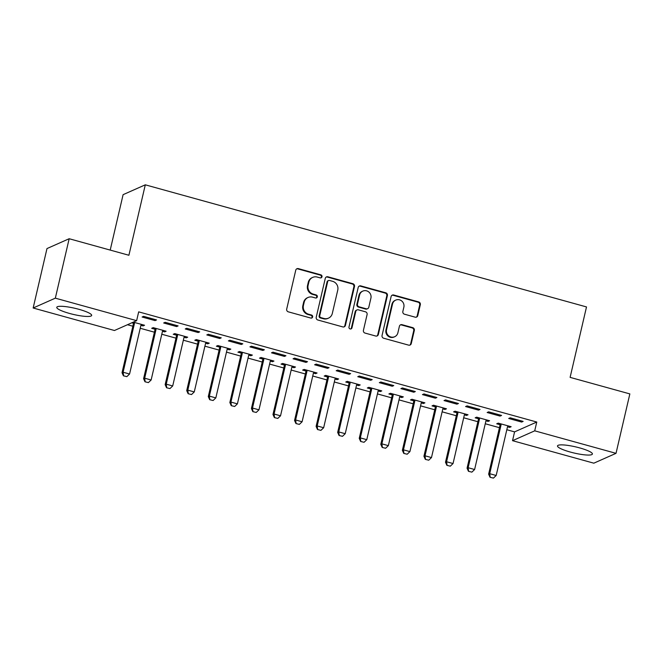 <?xml version="1.0" encoding="UTF-8"?>
<svg xmlns="http://www.w3.org/2000/svg" width="663" height="663" viewBox="0 0 663 663"><rect width="100%" height="100%" fill="white"/><g stroke="black" fill="none" stroke-linecap="round" stroke-linejoin="round"><path stroke-width="0.99" d="M321.986 276.769A1.575 1.508 66.1 0 0 320.859 274.847L298.367 268.623A2.254 2.163 66.1 0 0 295.748 270.197L286.698 309.091A2.254 2.163 66.1 0 0 288.314 311.834L310.798 318.058A1.575 1.508 66.1 0 0 312.638 316.955A1.575 1.508 66.1 0 0 311.502 315.033L308.593 314.229A7.21 6.912 66.1 0 1 303.43 305.444L304.184 302.195A7.21 6.912 66.1 0 1 312.563 297.157L315.48 297.969A1.575 1.508 66.1 0 0 317.312 296.867A1.575 1.508 66.1 0 0 316.185 294.944L313.267 294.132A7.21 6.912 66.1 0 1 308.104 285.347L308.859 282.106A7.21 6.912 66.1 0 1 317.245 277.068L320.154 277.872A1.575 1.508 66.1 0 0 321.986 276.769M320.834 277.896A1.575 1.508 66.1 0 0 320.254 275.112L297.77 268.888A2.254 2.163 66.1 0 0 296.659 268.88M311.477 318.091A1.575 1.508 66.1 0 0 310.906 315.298L307.997 314.494L308.593 314.229M316.152 297.994A1.575 1.508 66.1 0 0 315.58 295.209L312.671 294.397L313.267 294.132M570.271 452.042A17.909 3.166 13.1 0 1 557.508 445.901A17.909 3.166 13.1 0 1 579.628 447.89A17.909 3.166 13.1 0 1 592.399 454.022A17.909 3.166 13.1 0 1 570.271 452.042M69.54 313.45A17.909 3.166 13.1 0 1 56.778 307.317A17.909 3.166 13.1 0 1 78.897 309.306A17.909 3.166 13.1 0 1 91.66 315.439A17.909 3.166 13.1 0 1 69.54 313.45M415.154 317.163A2.254 2.163 66.1 0 0 417.781 315.588L420.317 304.673A2.254 2.163 66.1 0 0 418.701 301.93L393.723 295.01A2.254 2.163 66.1 0 0 391.104 296.585L382.054 335.478A2.254 2.163 66.1 0 0 383.67 338.229L408.648 345.141A2.254 2.163 66.1 0 0 411.267 343.567L414.334 330.381A2.254 2.163 66.1 0 0 412.717 327.638L402.027 324.679A2.254 2.163 66.1 0 0 399.408 326.254L397.891 332.793A6.025 5.776 66.1 0 1 388.543 335.735A6.025 5.776 66.1 0 1 386.562 329.66L392.521 304.052A6.025 5.776 66.1 0 1 401.869 301.101A6.025 5.776 66.1 0 1 403.85 307.184L402.855 311.453A2.254 2.163 66.1 0 0 404.471 314.204L415.154 317.163M506.822 429.723L514.579 431.878L536.773 422.033L138.683 311.859L136.636 320.66L114.45 330.505L33.15 308.005L55.336 298.159L136.636 320.66M536.773 422.033L534.718 430.834L616.018 453.335L593.833 463.18L512.532 440.68L534.718 430.834M33.15 308.005L46.982 248.567L69.167 238.73L128.904 255.263L145.296 184.82L586.506 306.936L570.114 377.371L629.85 393.905L616.018 453.335M69.167 238.73L55.336 298.159M354.49 286.457A2.254 2.163 66.1 0 0 352.873 283.706L327.895 276.794A2.254 2.163 66.1 0 0 325.276 278.369L316.226 317.262A2.254 2.163 66.1 0 0 317.842 320.005L342.821 326.917A2.254 2.163 66.1 0 0 345.44 325.342L354.49 286.457L353.885 286.723A2.254 2.163 66.1 0 0 352.277 283.971L327.298 277.059A2.254 2.163 66.1 0 0 326.188 277.051M360.813 285.902L385.791 292.814A2.254 2.163 66.1 0 1 387.399 295.565L378.349 334.459A2.254 2.163 66.1 0 1 375.73 336.033L365.04 333.075A2.254 2.163 66.1 0 1 363.432 330.323L367.095 314.552A2.254 2.163 66.1 0 0 365.487 311.809L358.393 309.845A2.254 2.163 66.1 0 0 355.774 311.419L351.954 327.837A1.575 1.508 66.1 0 1 349.509 328.608A1.575 1.508 66.1 0 1 348.987 327.016L358.194 287.477A2.254 2.163 66.1 0 1 360.813 285.902L360.208 286.167L385.186 293.079L385.791 292.814M145.296 184.82L123.103 194.665L110.207 250.092M500.084 416.091L501.584 415.428L488.648 411.847L487.148 412.51L500.084 416.091L500.325 415.079M485.962 420.823L488.092 421.411L489.592 420.748L476.656 417.168L475.156 417.831L478.363 418.718M456.956 404.157L458.456 403.494L445.519 399.913L444.019 400.576L456.956 404.157L457.188 403.137M442.834 408.889L444.964 409.477L446.464 408.806L433.527 405.226L432.027 405.897L435.226 406.784M413.828 392.223L415.328 391.551L402.383 387.971L400.891 388.634L413.828 392.223L414.06 391.203M399.698 396.946L401.836 397.535L403.336 396.872L390.391 393.292L388.891 393.955L392.098 394.841M370.7 380.28L372.2 379.617L359.255 376.037L357.755 376.7L370.7 380.28L370.932 379.269M356.57 385.012L358.708 385.601L360.2 384.938L347.263 381.358L345.763 382.021L348.97 382.907M327.572 368.346L329.063 367.683L316.127 364.103L314.627 364.766L327.572 368.346L327.804 367.327M313.442 373.078L315.571 373.667L317.071 373.004L304.135 369.415L302.635 370.087L305.842 370.973M284.435 356.412L285.935 355.741L272.999 352.161L271.499 352.824L284.435 356.412L284.676 355.393M270.313 361.136L272.443 361.725L273.943 361.062L261.007 357.481L259.506 358.144L262.714 359.031M241.307 344.47L242.807 343.807L229.87 340.227L228.37 340.89L241.307 344.47L241.547 343.459M227.185 349.202L229.315 349.791L230.815 349.128L217.878 345.547L216.378 346.21L219.586 347.097M198.179 332.536L199.679 331.873L186.742 328.293L185.242 328.956L198.179 332.536L198.419 331.525M184.057 337.268L186.187 337.857L187.687 337.194L174.75 333.605L173.25 334.276L176.449 335.163M155.051 320.602L156.551 319.931L143.614 316.35L142.114 317.022L155.051 320.602L155.283 319.583M131.804 322.806L133.321 323.221M140.929 325.326L143.059 325.923L143.291 324.903M133.304 322.143L144.559 325.251L143.059 325.923M127.462 324.737L132.849 326.221M140.224 328.268L154.413 332.196M161.789 334.235L175.977 338.163M183.353 340.202L197.541 344.13M204.917 346.169L219.105 350.097M226.481 352.136L240.669 356.064M248.045 358.111L262.233 362.031M269.609 364.078L283.797 367.998M291.173 370.045L305.361 373.973M312.745 376.012L326.925 379.94M334.309 381.979L348.489 385.907M355.874 387.946L370.053 391.874M377.438 393.921L391.626 397.841M399.002 399.888L413.19 403.808M420.566 405.855L434.754 409.784M442.13 411.822L456.318 415.751M463.694 417.789L477.882 421.718M485.258 423.756L499.446 427.685M162.493 331.293L164.623 331.89L166.123 331.218L153.186 327.638L151.686 328.309L154.885 329.196M176.615 326.569L178.115 325.906L165.178 322.317L163.678 322.989L176.615 326.569L176.847 325.55M205.621 343.235L207.751 343.824L209.251 343.161L196.314 339.58L194.814 340.243L198.022 341.13M219.743 338.503L221.243 337.84L208.306 334.26L206.806 334.923L219.743 338.503L219.983 337.492M248.749 355.169L250.879 355.758L252.379 355.095L239.442 351.514L237.942 352.177L241.15 353.064M262.871 350.437L264.371 349.774L251.434 346.194L249.934 346.857L262.871 350.437L263.112 349.426M291.877 367.103L294.007 367.7L295.507 367.029L282.571 363.448L281.071 364.12L284.278 365.006M305.999 362.379L307.499 361.708L294.563 358.128L293.063 358.799L305.999 362.379L306.24 361.36M335.006 379.045L337.135 379.634L338.636 378.971L325.699 375.391L324.199 376.054L327.406 376.94M349.136 374.313L350.628 373.65L337.691 370.07L336.191 370.733L349.136 374.313L349.368 373.302M378.134 390.979L380.272 391.568L381.772 390.905L368.827 387.325L367.327 387.988L370.534 388.874M392.264 386.247L393.764 385.584L380.819 382.004L379.319 382.667L392.264 386.247L392.496 385.236M421.27 402.913L423.4 403.51L424.9 402.839L411.955 399.259L410.463 399.922L413.662 400.817M435.392 398.19L436.892 397.518L423.955 393.938L422.455 394.609L435.392 398.19L435.624 397.17M464.398 414.856L466.528 415.444L468.028 414.781L455.091 411.201L453.591 411.864L456.799 412.751M478.52 410.124L480.02 409.461L467.084 405.88L465.583 406.543L478.52 410.124L478.761 409.112M507.526 426.79L509.656 427.378L511.156 426.715L498.22 423.135L496.72 423.798L499.927 424.685M521.648 422.058L523.148 421.395L510.212 417.814L508.712 418.477L521.648 422.058L521.889 421.046M514.579 431.878L512.532 440.68M164.623 331.89L164.855 330.87M186.187 337.857L186.419 336.837M207.751 343.824L207.991 342.812M229.315 349.791L229.555 348.779M250.879 355.758L251.12 354.746M272.443 361.725L272.684 360.713M294.007 367.7L294.248 366.68M315.571 373.667L315.812 372.647M337.135 379.634L337.376 378.623M358.708 385.601L358.94 384.59M380.272 391.568L380.504 390.557M401.836 397.535L402.068 396.524M423.4 403.51L423.632 402.491M444.964 409.477L445.196 408.458M466.528 415.444L466.76 414.425M488.092 421.411L488.333 420.4M509.656 427.378L509.897 426.367M312.712 277.391L312.107 277.656A7.21 6.912 66.1 0 0 308.262 282.372L308.859 282.106M312.671 294.397A7.21 6.912 66.1 0 1 307.508 285.612L308.262 282.372M308.03 297.48L307.433 297.745A7.21 6.912 66.1 0 0 303.588 302.469L304.184 302.195M307.997 314.494A7.21 6.912 66.1 0 1 302.834 305.709L303.588 302.469M343.923 326.925A2.254 2.163 66.1 0 0 344.835 325.608L353.885 286.723M329.519 280.466A1.575 1.508 66.1 0 0 327.688 281.568L319.74 315.704A1.575 1.508 66.1 0 0 320.875 317.627L323.942 318.472A7.21 6.912 66.1 0 0 332.32 313.433L337.757 290.104A7.21 6.912 66.1 0 0 332.586 281.311L329.519 280.466M328.525 280.532L327.928 280.797A1.575 1.508 66.1 0 0 327.083 281.833L327.688 281.568M328.475 318.157L327.878 318.422A7.21 6.912 66.1 0 1 323.345 318.746L320.27 317.892A1.575 1.508 66.1 0 1 319.143 315.969L327.083 281.833M376.841 336.042A2.254 2.163 66.1 0 0 377.753 334.724L386.802 295.831A2.254 2.163 66.1 0 0 385.186 293.079M356.976 309.944L356.379 310.209A2.254 2.163 66.1 0 0 355.177 311.685L351.357 328.102L351.954 327.837M350.793 328.972A1.575 1.508 66.1 0 0 351.357 328.102M370.907 298.184A6.025 5.776 66.1 0 0 362.802 291.107A6.025 5.776 66.1 0 0 359.586 295.052L357.481 304.068A2.254 2.163 66.1 0 0 359.097 306.82L366.191 308.784A2.254 2.163 66.1 0 0 368.81 307.209L370.907 298.184M362.802 291.107L362.205 291.372A6.025 5.776 66.1 0 0 358.981 295.317L359.586 295.052M367.609 308.676L367.004 308.95A2.254 2.163 66.1 0 1 365.586 309.049L358.501 307.085A2.254 2.163 66.1 0 1 356.885 304.334L358.981 295.317M360.208 286.167A2.254 2.163 66.1 0 0 359.106 286.159M395.745 300.107L395.14 300.372A6.025 5.776 66.1 0 0 391.924 304.317L392.521 304.052M394.676 336.738L394.071 337.003A6.025 5.776 66.1 0 1 385.965 329.925L391.924 304.317M409.751 345.15A2.254 2.163 66.1 0 0 410.67 343.832L413.737 330.655A2.254 2.163 66.1 0 0 412.121 327.903L401.43 324.945A2.254 2.163 66.1 0 0 400.328 324.936M416.265 317.171A2.254 2.163 66.1 0 0 417.176 315.853L419.72 304.939A2.254 2.163 66.1 0 0 418.104 302.195L393.126 295.284A2.254 2.163 66.1 0 0 392.024 295.267M133.246 322.168L133.354 323.585A2.296 2.204 -113.9 0 1 133.296 324.282L122.025 372.714L123.103 372.233L129.575 374.023L140.846 325.599A2.296 2.204 -113.9 0 1 141.103 324.961L141.443 324.389M123.426 375.822L126.84 376.634L123.426 375.822L122.025 372.714M134.382 322.433L134.432 323.113A2.296 2.204 -113.9 0 1 134.374 323.809L123.103 372.233L123.608 375.739M129.575 374.023L126.84 376.634M154.811 328.094L154.918 329.561A2.296 2.204 -113.9 0 1 154.86 330.249L143.589 378.681L144.675 378.2L151.139 379.99L162.41 331.566A2.296 2.204 -113.9 0 1 162.667 330.928L163.007 330.356M144.99 381.789L148.404 382.601L144.99 381.789L143.589 378.681M155.946 328.409L155.996 329.08A2.296 2.204 -113.9 0 1 155.938 329.776L144.675 378.2L145.172 381.706M151.139 379.99L148.404 382.601M176.375 334.061L176.482 335.528A2.296 2.204 -113.9 0 1 176.424 336.224L165.153 384.648L166.239 384.167L172.703 385.957L183.974 337.533A2.296 2.204 -113.9 0 1 184.231 336.895L184.571 336.323M166.554 387.756L169.968 388.576L166.554 387.756L165.153 384.648M177.51 334.376L177.56 335.047A2.296 2.204 -113.9 0 1 177.502 335.743L166.239 384.167L166.736 387.681M172.703 385.957L169.968 388.576M197.939 340.028L198.046 341.495A2.296 2.204 -113.9 0 1 197.988 342.191L186.717 390.615L187.803 390.134L194.267 391.924L205.538 343.5A2.296 2.204 -113.9 0 1 205.795 342.862L206.135 342.299M188.126 393.723L191.541 394.543L188.126 393.723L186.717 390.615M199.074 340.343L199.124 341.014A2.296 2.204 -113.9 0 1 199.074 341.71L187.803 390.134L188.3 393.648M194.267 391.924L191.541 394.543M219.503 345.995L219.61 347.462A2.296 2.204 -113.9 0 1 219.552 348.158L208.29 396.582L209.367 396.109L215.831 397.899L227.102 349.467A2.296 2.204 -113.9 0 1 227.359 348.829L227.699 348.266M209.69 399.698L213.105 400.51L209.69 399.698L208.29 396.582M220.638 346.31L220.688 346.981A2.296 2.204 -113.9 0 1 220.638 347.677L209.367 396.109L209.864 399.615M215.831 397.899L213.105 400.51M241.067 351.962L241.175 353.429A2.296 2.204 -113.9 0 1 241.117 354.125L229.854 402.549L230.931 402.076L237.395 403.866L248.666 355.434A2.296 2.204 -113.9 0 1 248.923 354.796L249.263 354.233M231.254 405.665L234.669 406.477L231.254 405.665L229.854 402.549M242.202 352.277L242.252 352.948A2.296 2.204 -113.9 0 1 242.202 353.644L230.931 402.076L231.428 405.582M237.395 403.866L234.669 406.477M262.631 357.929L262.739 359.396A2.296 2.204 -113.9 0 1 262.689 360.092L251.418 408.524L252.495 408.043L258.968 409.833L270.231 361.41A2.296 2.204 -113.9 0 1 270.487 360.763L270.827 360.2M252.818 411.632L256.233 412.444L252.818 411.632L251.418 408.524M263.766 358.244L263.816 358.923A2.296 2.204 -113.9 0 1 263.766 359.619L252.495 408.043L252.993 411.549M258.968 409.833L256.233 412.444M284.195 363.904L284.303 365.371A2.296 2.204 -113.9 0 1 284.253 366.059L272.982 414.491L274.059 414.01L280.532 415.8L291.795 367.377A2.296 2.204 -113.9 0 1 292.051 366.738L292.391 366.167M274.383 417.599L277.797 418.411L274.383 417.599L272.982 414.491M285.33 364.219L285.38 364.89A2.296 2.204 -113.9 0 1 285.33 365.586L274.059 414.01L274.565 417.516M280.532 415.8L277.797 418.411M305.759 369.871L305.867 371.338A2.296 2.204 -113.9 0 1 305.817 372.034L294.546 420.458L295.623 419.977L302.096 421.767L313.367 373.344A2.296 2.204 -113.9 0 1 313.616 372.705L313.955 372.134M295.947 423.566L299.361 424.386L295.947 423.566L294.546 420.458M306.894 370.186L306.944 370.857A2.296 2.204 -113.9 0 1 306.894 371.553L295.623 419.977L296.129 423.491M302.096 421.767L299.361 424.386M327.323 375.838L327.431 377.305A2.296 2.204 -113.9 0 1 327.381 378.001L316.11 426.425L317.187 425.944L323.66 427.734L334.931 379.311A2.296 2.204 -113.9 0 1 335.188 378.672L335.519 378.109M317.511 429.533L320.925 430.353L317.511 429.533L316.11 426.425M328.467 376.153L328.508 376.824A2.296 2.204 -113.9 0 1 328.458 377.52L317.187 425.944L317.693 429.458M323.66 427.734L320.925 430.353M348.887 381.805L348.995 383.272A2.296 2.204 -113.9 0 1 348.945 383.968L337.674 432.392L338.752 431.92L345.224 433.71L356.495 385.278A2.296 2.204 -113.9 0 1 356.752 384.639L357.084 384.076M339.075 435.508L342.489 436.32L339.075 435.508L337.674 432.392M350.031 382.12L350.081 382.791A2.296 2.204 -113.9 0 1 350.023 383.487L338.752 431.92L339.257 435.425M345.224 433.71L342.489 436.32M370.46 387.772L370.559 389.239A2.296 2.204 -113.9 0 1 370.509 389.935L359.238 438.359L360.316 437.887L366.788 439.677L378.059 391.245A2.296 2.204 -113.9 0 1 378.316 390.606L378.648 390.043M360.639 441.475L364.053 442.287L360.639 441.475L359.238 438.359M371.595 388.087L371.645 388.758A2.296 2.204 -113.9 0 1 371.587 389.454L360.316 437.887L360.821 441.392M366.788 439.677L364.053 442.287M392.024 393.739L392.123 395.206A2.296 2.204 -113.9 0 1 392.073 395.902L380.802 444.334L381.88 443.854L388.352 445.644L399.623 397.22A2.296 2.204 -113.9 0 1 399.88 396.573L400.212 396.01M382.203 447.442L385.617 448.254L382.203 447.442L380.802 444.334M393.159 394.054L393.209 394.734A2.296 2.204 -113.9 0 1 393.151 395.421L381.88 443.854L382.385 447.359M388.352 445.644L385.617 448.254M413.588 399.714L413.695 401.181A2.296 2.204 -113.9 0 1 413.637 401.869L402.366 450.301L403.444 449.821L409.916 451.611L421.187 403.187A2.296 2.204 -113.9 0 1 421.444 402.549L421.784 401.977M403.767 453.409L407.181 454.221L403.767 453.409L402.366 450.301M414.723 400.029L414.773 400.701A2.296 2.204 -113.9 0 1 414.715 401.397L403.444 449.821L403.949 453.326M409.916 451.611L407.181 454.221M435.152 405.681L435.26 407.148A2.296 2.204 -113.9 0 1 435.201 407.844L423.93 456.268L425.016 455.788L431.48 457.578L442.751 409.154A2.296 2.204 -113.9 0 1 443.008 408.516L443.348 407.944M425.331 459.376L428.746 460.197L425.331 459.376L423.93 456.268M436.287 405.996L436.337 406.668A2.296 2.204 -113.9 0 1 436.279 407.364L425.016 455.788L425.513 459.302M431.48 457.578L428.746 460.197M456.716 411.648L456.824 413.115A2.296 2.204 -113.9 0 1 456.766 413.811L445.495 462.235L446.58 461.755L453.044 463.545L464.315 415.121A2.296 2.204 -113.9 0 1 464.572 414.483L464.912 413.919M446.895 465.343L450.318 466.164L446.895 465.343L445.495 462.235M457.851 411.963L457.901 412.635A2.296 2.204 -113.9 0 1 457.843 413.331L446.58 461.755L447.077 465.269M453.044 463.545L450.318 466.164M478.28 417.615L478.388 419.082A2.296 2.204 -113.9 0 1 478.33 419.778L467.059 468.202L468.144 467.722L474.609 469.512L485.88 421.088A2.296 2.204 -113.9 0 1 486.136 420.45L486.476 419.886M468.468 471.31L471.882 472.131L468.468 471.31L467.059 468.202M479.415 417.93L479.465 418.602A2.296 2.204 -113.9 0 1 479.415 419.298L468.144 467.722L468.642 471.236M474.609 469.512L471.882 472.131M499.844 423.582L499.952 425.049A2.296 2.204 -113.9 0 1 499.894 425.745L488.631 474.169L489.708 473.697L496.173 475.487L507.444 427.055A2.296 2.204 -113.9 0 1 507.701 426.417L508.04 425.853M490.032 477.285L493.446 478.098L490.032 477.285L488.631 474.169M500.979 423.897L501.029 424.569A2.296 2.204 -113.9 0 1 500.979 425.265L489.708 473.697L490.206 477.203M496.173 475.487L493.446 478.098M320.254 275.112L320.859 274.847M310.906 315.298L311.502 315.033M315.58 295.209L316.185 294.944M307.508 285.612L308.104 285.347M302.834 305.709L303.43 305.444M297.77 268.888L298.367 268.623M344.835 325.608L345.44 325.342M327.298 277.059L327.895 276.794M352.277 283.971L352.873 283.706M319.143 315.969L319.74 315.704M320.27 317.892L320.875 317.627M323.345 318.746L323.942 318.472M386.802 295.831L387.399 295.565M377.753 334.724L378.349 334.459M355.177 311.685L355.774 311.419M356.885 304.334L357.481 304.068M358.501 307.085L359.097 306.82M365.586 309.049L366.191 308.784M385.965 329.925L386.562 329.66M401.43 324.945L402.027 324.679M412.121 327.903L412.717 327.638M413.737 330.655L414.334 330.381M410.67 343.832L411.267 343.567M393.126 295.284L393.723 295.01M418.104 302.195L418.701 301.93M419.72 304.939L420.317 304.673M417.176 315.853L417.781 315.588M133.296 324.282L134.374 323.809M133.354 323.585L134.432 323.113M154.86 330.249L155.938 329.776M154.918 329.561L155.996 329.08M176.424 336.224L177.502 335.743M176.482 335.528L177.56 335.047M197.988 342.191L199.074 341.71M198.046 341.495L199.124 341.014M219.552 348.158L220.638 347.677M219.61 347.462L220.688 346.981M241.117 354.125L242.202 353.644M241.175 353.429L242.252 352.948M262.689 360.092L263.766 359.619M262.739 359.396L263.816 358.923M284.253 366.059L285.33 365.586M284.303 365.371L285.38 364.89M305.817 372.034L306.894 371.553M305.867 371.338L306.944 370.857M327.381 378.001L328.458 377.52M327.431 377.305L328.508 376.824M348.945 383.968L350.023 383.487M348.995 383.272L350.081 382.791M370.509 389.935L371.587 389.454M370.559 389.239L371.645 388.758M392.073 395.902L393.151 395.421M392.123 395.206L393.209 394.734M413.637 401.869L414.715 401.397M413.695 401.181L414.773 400.701M435.201 407.844L436.279 407.364M435.26 407.148L436.337 406.668M456.766 413.811L457.843 413.331M456.824 413.115L457.901 412.635M478.33 419.778L479.415 419.298M478.388 419.082L479.465 418.602M499.894 425.745L500.979 425.265M499.952 425.049L501.029 424.569"/></g></svg>
